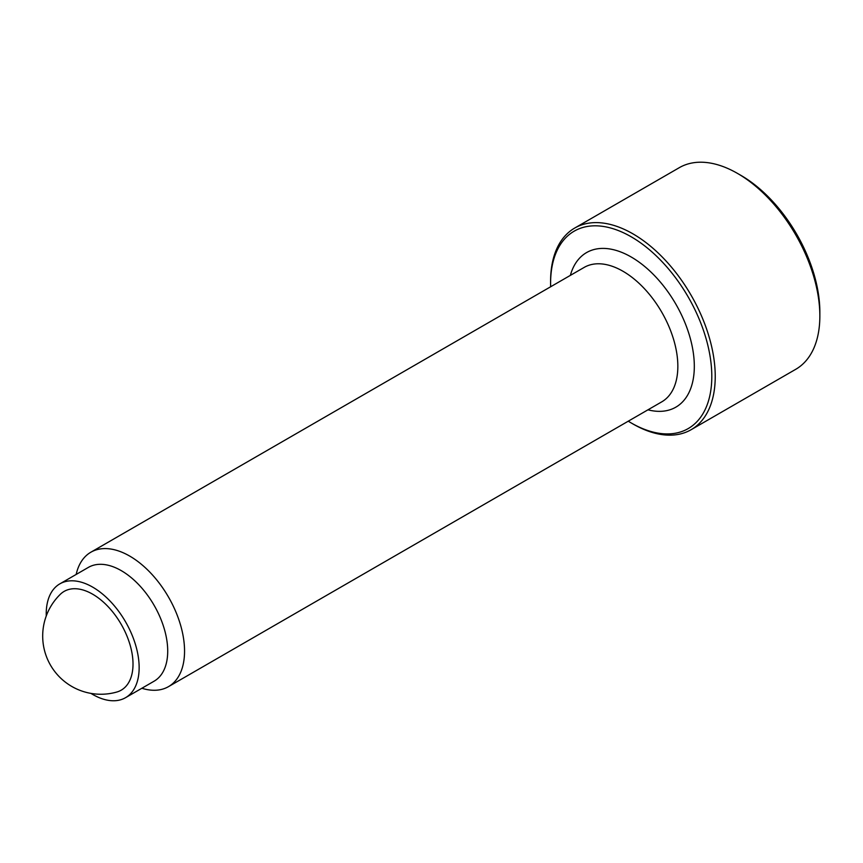 <?xml version="1.0" encoding="UTF-8"?>
<svg xmlns="http://www.w3.org/2000/svg" width="863" height="863" viewBox="0 0 863 863"><rect width="100%" height="100%" fill="white"/><g stroke="black" fill="none" stroke-linecap="round" stroke-linejoin="round"><path stroke-width="1.29" d="M819.85 316.009L819.85 312.05A111.564 64.412 60 0 0 740.961 175.405L737.531 173.431A116.419 67.217 60 0 1 819.85 316.009A116.419 67.217 60 0 1 795.74 369.31L691.123 429.709A116.419 67.217 60 0 1 632.913 423.938L631.198 422.946A113.992 65.815 60 0 1 628.253 421.187M550.648 286.764A113.992 65.815 60 0 1 550.594 283.334L550.594 281.36A116.419 67.217 60 0 1 574.704 228.059A116.419 67.217 60 0 1 664.413 259.256A116.419 67.217 60 0 1 715.233 376.408A116.419 67.217 60 0 1 691.123 429.709M550.594 283.334A113.992 65.815 60 0 1 631.198 236.796A113.992 65.815 60 0 1 711.802 376.408A113.992 65.815 60 0 1 631.198 422.946M76.171 574.445A77.616 44.811 60 0 1 90.863 552.212A77.616 44.811 60 0 1 150.669 573.01A77.616 44.811 60 0 1 184.553 651.112A77.616 44.811 60 0 1 168.479 686.646A77.616 44.811 60 0 1 141.877 688.253M46.257 616.02A65.707 37.94 60 0 1 46.224 613.96A65.707 37.94 60 0 1 59.827 583.873L88.404 567.379A65.707 37.94 60 0 1 139.04 584.985A65.707 37.94 60 0 1 167.713 651.112A65.707 37.94 60 0 1 154.11 681.187L125.534 697.692A65.707 37.94 60 0 1 90.917 693.377M59.827 583.873A65.707 37.94 60 0 1 110.464 601.479A65.707 37.94 60 0 1 139.148 667.606A65.707 37.94 60 0 1 125.534 697.692M92.686 594.219A57.034 32.923 60 0 1 130.96 648.221A57.034 32.923 60 0 1 116.785 692.04A58.209 58.209 0 0 1 60.345 594.283A57.034 32.923 60 0 1 92.686 594.219M574.704 228.059L679.321 167.659A116.419 67.217 60 0 1 737.531 173.431M570.357 275.383A89.256 51.532 60 0 1 631.198 257.001A89.256 51.532 60 0 1 694.316 366.311A89.256 51.532 60 0 1 647.962 409.817M90.863 552.212L584.165 267.411A77.616 44.811 60 0 1 622.967 271.252A77.616 44.811 60 0 1 677.843 366.311A77.616 44.811 60 0 1 661.77 401.845L168.479 686.646"/></g></svg>
